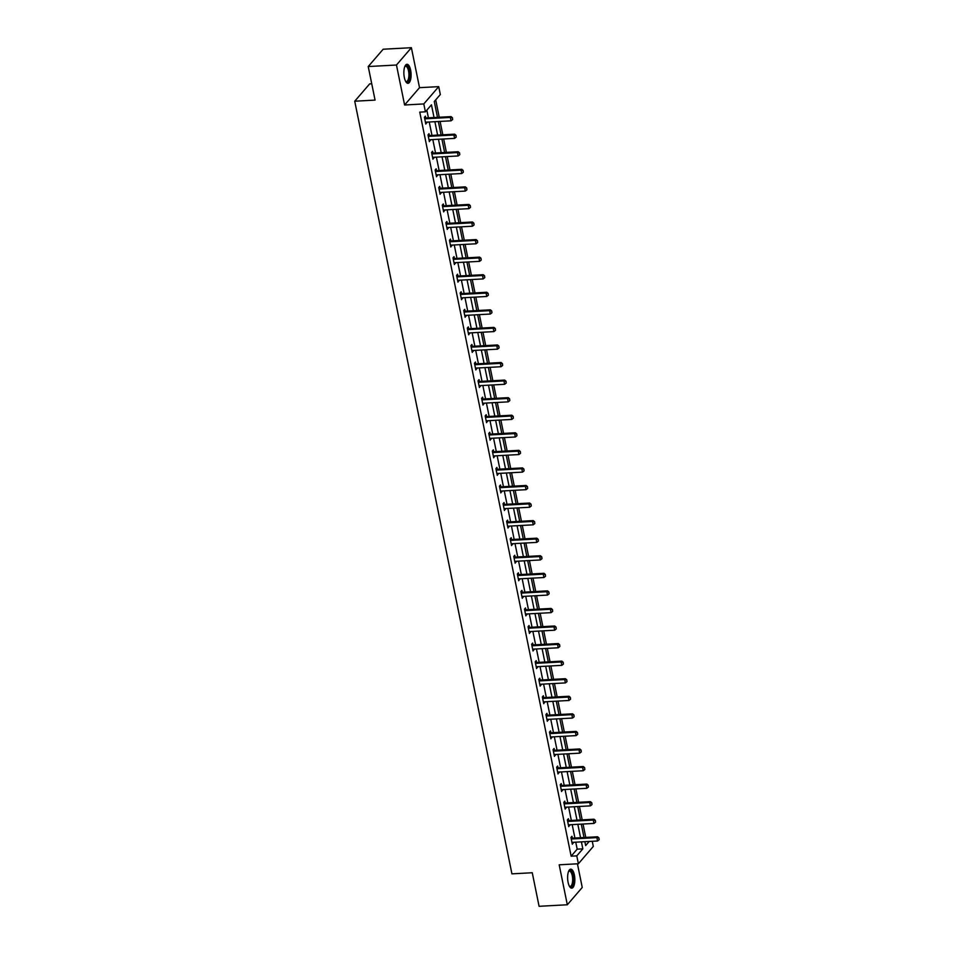 <?xml version="1.0" encoding="UTF-8"?>
<svg xmlns="http://www.w3.org/2000/svg" width="954" height="954" viewBox="0 0 954 954"><rect width="100%" height="100%" fill="white"/><g stroke="black" fill="none" stroke-linecap="round" stroke-linejoin="round"><path stroke-width="1.43" d="M574.38 875.009A9.528 3.589 86.9 0 0 570.719 869.154A9.528 3.589 86.9 0 0 568.083 882.307A9.528 3.589 86.9 0 0 571.744 888.162A9.528 3.589 86.9 0 0 574.38 875.009M410.625 70.155A9.528 3.589 86.9 0 0 406.964 64.3A9.528 3.589 86.9 0 0 404.329 77.465A9.528 3.589 86.9 0 0 408.002 83.32A9.528 3.589 86.9 0 0 410.625 70.155M592.255 841.285L593.305 846.436L578.386 863.752L576.776 855.869L582.834 848.857L581.415 841.869M371.738 83.773L369.663 83.892L354.733 101.207L511.928 873.852L532.26 872.743L539.082 906.3L567.32 904.774L582.238 887.458L577.432 863.811M354.733 101.207L375.065 100.098L368.232 66.541L383.162 49.226L411.389 47.7L396.47 65.015L404.603 104.988L423.803 103.938L438.721 86.635L440.331 94.518L434.273 101.529L437.492 117.342M404.603 104.988L419.522 87.673L411.389 47.7M419.522 87.673L438.721 86.635M585.768 837.421L583.037 824.029M582.19 819.856L579.46 806.464M578.613 802.29L575.894 788.898M575.047 784.725L572.317 771.333M571.47 767.159L568.739 753.767M567.892 749.594L565.173 736.202M564.327 732.028L561.596 718.636M560.749 714.463L558.018 701.071M557.172 696.897L554.453 683.505M553.606 679.331L550.875 665.94M550.029 661.766L547.298 648.374M546.451 644.2L543.732 630.809M542.886 626.635L540.155 613.243M539.308 609.069L536.577 595.678M535.731 591.504L533.012 578.112M532.153 573.938L529.434 560.547M528.588 556.373L525.857 542.981M525.01 538.807L522.291 525.415M521.433 521.242L518.714 507.85M517.867 503.676L515.136 490.284M514.289 486.111L511.571 472.719M510.712 468.545L507.993 455.153M507.146 450.98L504.416 437.588M503.569 433.414L500.85 420.022M499.991 415.849L497.272 402.457M496.426 398.283L493.695 384.891M492.848 380.718L490.117 367.326M489.271 363.152L486.552 349.76M485.705 345.587L482.974 332.195M482.128 328.021L479.397 314.629M478.55 310.455L475.831 297.064M474.985 292.89L472.254 279.498M471.407 275.324L468.676 261.933M467.83 257.759L465.111 244.367M464.264 240.193L461.533 226.802M460.687 222.628L457.956 209.236M457.109 205.062L454.39 191.671M453.532 187.509L450.813 174.105M449.966 169.943L447.235 156.539M446.389 152.378L443.67 138.974M442.811 134.812L440.092 121.408M439.245 117.247L435.704 99.872M368.232 66.541L396.47 65.015M434.034 117.521L431.458 104.809L425.401 111.821L419.76 112.131L571.136 856.179L577.182 849.155L575.763 842.179M574.916 838.006L572.185 824.614M571.339 820.44L568.62 807.048M567.773 802.874L565.042 789.483M564.196 785.309L561.465 771.917M560.618 767.743L557.899 754.352M557.041 750.178L554.322 736.786M553.475 732.612L550.744 719.221M549.898 715.047L547.179 701.655M546.32 697.481L543.601 684.09M542.754 679.916L540.024 666.524M539.177 662.35L536.458 648.958M535.599 644.785L532.881 631.393M532.034 627.219L529.303 613.827M528.456 609.654L525.737 596.262M524.879 592.088L522.16 578.696M521.313 574.523L518.582 561.131M517.736 556.957L515.005 543.565M514.158 539.392L511.439 526M510.593 521.826L507.862 508.434M507.015 504.261L504.284 490.869M503.438 486.707L500.719 473.303M499.872 469.141L497.141 455.738M496.295 451.576L493.564 438.172M492.717 434.01L489.998 420.607M489.152 416.445L486.421 403.041M485.574 398.879L482.843 385.476M481.997 381.314L479.278 367.922M478.419 363.748L475.7 350.356M474.853 346.183L472.123 332.791M471.276 328.617L468.557 315.225M467.698 311.052L464.98 297.66M464.133 293.486L461.402 280.094M460.555 275.921L457.837 262.529M456.978 258.355L454.259 244.963M453.412 240.79L450.682 227.398M449.835 223.224L447.116 209.832M446.257 205.659L443.538 192.267M442.692 188.093L439.961 174.701M439.114 170.527L436.395 157.136M435.537 152.962L432.818 139.57M431.971 135.396L429.24 122.005M428.394 117.831L426.832 110.163M425.794 117.891L425.424 116.126L424.423 117.294L425.794 124.056L426.653 122.148M429.36 135.456L429.002 133.691L428 134.86L429.372 141.621L430.23 139.713M432.937 153.022L432.579 151.257L431.566 152.425L432.937 159.187L433.796 157.279M436.515 170.587L436.145 168.822L435.143 169.991L436.515 176.752L437.373 174.844M440.08 188.153L439.722 186.388L438.721 187.556L440.092 194.318L440.951 192.41M443.658 205.718L443.3 203.953L442.286 205.122L443.67 211.883L444.516 209.963M447.235 223.284L446.866 221.519L445.864 222.687L447.235 229.449L448.094 227.529M450.801 240.849L450.443 239.084L449.441 240.253L450.813 247.014L451.671 245.095M454.378 258.415L454.021 256.65L453.007 257.818L454.39 264.58L455.237 262.66M457.956 275.98L457.598 274.215L456.584 275.384L457.956 282.145L458.814 280.226M461.521 293.546L461.164 291.781L460.162 292.95L461.533 299.711L462.392 297.791M465.099 311.111L464.741 309.346L463.727 310.515L465.111 317.277L465.969 315.357M468.676 328.677L468.319 326.912L467.305 328.081L468.676 334.842L469.535 332.922M472.242 346.242L471.884 344.477L470.882 345.646L472.254 352.408L473.112 350.488M475.819 363.808L475.462 362.043L474.448 363.212L475.831 369.961L476.69 368.053M479.397 381.373L479.039 379.609L478.026 380.777L479.397 387.527L480.256 385.619M482.962 398.939L482.605 397.174L481.603 398.343L482.974 405.092L483.833 403.184M486.54 416.504L486.182 414.74L485.169 415.908L486.552 422.658L487.411 420.75M490.117 434.07L489.76 432.305L488.746 433.474L490.117 440.223L490.976 438.315M493.683 451.636L493.325 449.871L492.324 451.039L493.695 457.789L494.554 455.881M497.261 469.201L496.903 467.436L495.889 468.605L497.272 475.354L498.131 473.446M500.838 486.767L500.48 485.002L499.467 486.17L500.838 492.92L501.697 491.012M504.416 504.332L504.046 502.567L503.044 503.736L504.416 510.485L505.274 508.577M507.981 521.898L507.623 520.133L506.61 521.301L507.993 528.051L508.852 526.143M511.559 539.463L511.201 537.698L510.187 538.867L511.559 545.616L512.417 543.708M515.136 557.029L514.766 555.264L513.765 556.432L515.136 563.182L515.995 561.274M518.702 574.594L518.344 572.829L517.342 573.998L518.714 580.747L519.572 578.839M522.279 592.16L521.921 590.395L520.908 591.563L522.279 598.313L523.138 596.405M525.857 609.725L525.487 607.96L524.485 609.129L525.857 615.879L526.715 613.971M529.422 627.291L529.065 625.526L528.063 626.695L529.434 633.444L530.293 631.536M533 644.856L532.642 643.091L531.628 644.26L533.012 651.01L533.858 649.102M536.577 662.422L536.22 660.645L535.206 661.826L536.577 668.575L537.436 666.667M540.143 679.987L539.785 678.211L538.783 679.391L540.155 686.141L541.013 684.233M543.72 697.553L543.363 695.776L542.349 696.957L543.732 703.706L544.591 701.798M547.298 715.118L546.94 713.342L545.926 714.522L547.298 721.272L548.156 719.364M550.863 732.684L550.506 730.907L549.504 732.088L550.875 738.837L551.734 736.929M554.441 750.249L554.083 748.473L553.07 749.641L554.453 756.403L555.311 754.495M558.018 767.815L557.661 766.038L556.647 767.207L558.018 773.968L558.877 772.06M561.584 785.38L561.226 783.604L560.225 784.772L561.596 791.534L562.455 789.626M565.162 802.946L564.804 801.169L563.79 802.338L565.173 809.099L566.032 807.191M568.739 820.512L568.381 818.735L567.368 819.903L568.739 826.665L569.598 824.757M572.305 838.065L571.947 836.3L570.945 837.469L572.317 844.23L573.175 842.322M578.386 863.752L559.187 864.801L567.32 904.774M571.136 856.179L576.776 855.869M425.401 111.821L423.803 103.938M584.862 841.69L585.649 845.578L589.214 841.452M438.339 121.504L441.07 134.908M441.917 139.069L444.636 152.473M445.482 156.635L448.213 170.027M449.06 174.2L451.791 187.592M452.637 191.766L455.356 205.158M456.215 209.331L458.934 222.723M459.78 226.897L462.511 240.289M463.358 244.462L466.077 257.854M466.935 262.028L469.654 275.42M470.501 279.594L473.232 292.985M474.078 297.159L476.797 310.551M477.656 314.725L480.375 328.116M481.221 332.29L483.952 345.682M484.799 349.856L487.518 363.247M488.376 367.421L491.095 380.813M491.942 384.987L494.673 398.378M495.52 402.552L498.25 415.944M499.097 420.118L501.816 433.51M502.663 437.683L505.393 451.075M506.24 455.249L508.971 468.641M509.818 472.814L512.536 486.206M513.383 490.38L516.114 503.772M516.961 507.945L519.692 521.337M520.538 525.511L523.257 538.903M524.104 543.076L526.835 556.468M527.681 560.642L530.412 574.034M531.259 578.207L533.978 591.599M534.836 595.773L537.555 609.165M538.402 613.339L541.133 626.73M541.979 630.904L544.698 644.296M545.557 648.47L548.276 661.861M549.122 666.035L551.853 679.427M552.7 683.601L555.419 696.992M556.277 701.166L558.996 714.558M559.843 718.732L562.574 732.123M563.42 736.297L566.139 749.689M566.998 753.863L569.717 767.254M570.564 771.428L573.294 784.82M574.141 788.994L576.872 802.386M577.719 806.559L580.437 819.951M581.284 824.125L584.015 837.517M580.557 837.695L577.838 824.304M576.991 820.13L574.26 806.738M573.414 802.564L570.695 789.173M569.836 784.999L567.117 771.607M566.271 767.433L563.54 754.042M562.693 749.88L559.962 736.476M559.116 732.314L556.397 718.911M555.55 714.749L552.819 701.345M551.972 697.183L549.242 683.779M548.395 679.618L545.676 666.214M544.829 662.052L542.099 648.648M541.252 644.487L538.521 631.095M537.674 626.921L534.956 613.529M534.109 609.356L531.378 595.964M530.531 591.79L527.8 578.398M526.954 574.225L524.235 560.833M523.376 556.659L520.657 543.267M519.811 539.093L517.08 525.702M516.233 521.528L513.514 508.136M512.656 503.962L509.937 490.571M509.09 486.397L506.359 473.005M505.513 468.831L502.794 455.44M501.935 451.266L499.216 437.874M498.37 433.7L495.639 420.309M494.792 416.135L492.073 402.743M491.215 398.569L488.496 385.177M487.649 381.004L484.918 367.612M484.072 363.438L481.353 350.046M480.494 345.873L477.775 332.481M476.928 328.307L474.198 314.915M473.351 310.742L470.62 297.35M469.773 293.176L467.055 279.784M466.208 275.611L463.477 262.219M462.63 258.045L459.9 244.653M459.053 240.48L456.334 227.088M455.487 222.914L452.756 209.522M451.91 205.348L449.179 191.957M448.332 187.783L445.613 174.391M444.767 170.217L442.036 156.826M441.189 152.652L438.458 139.26M437.612 135.086L434.893 121.695M577.182 849.155L582.834 848.857M425.567 122.947L426.808 122.887M429.145 140.512L430.373 140.453M432.722 158.078L433.951 158.018M436.288 175.643L437.528 175.584M439.866 193.209L441.094 193.149M443.443 210.774L444.671 210.715M447.009 228.34L448.249 228.28M450.586 245.905L451.814 245.846M454.164 263.471L455.392 263.411M457.729 281.036L458.969 280.965M461.307 298.602L462.535 298.53M464.884 316.168L466.112 316.096M468.45 333.733L469.69 333.661M472.027 351.299L473.267 351.227M475.605 368.864L476.833 368.793M479.17 386.43L480.411 386.358M482.748 403.995L483.988 403.924M486.325 421.561L487.554 421.489M489.903 439.126L491.131 439.055M493.468 456.692L494.709 456.62M497.046 474.257L498.274 474.186M500.623 491.823L501.852 491.751M504.189 509.388L505.429 509.317M507.766 526.954L508.995 526.882M511.344 544.519L512.572 544.448M514.91 562.085L516.15 562.013M518.487 579.65L519.715 579.579M522.065 597.216L523.293 597.144M525.63 614.781L526.87 614.71M529.208 632.347L530.436 632.275M532.785 649.912L534.013 649.841M536.351 667.478L537.591 667.406M539.928 685.044L541.156 684.972M543.506 702.609L544.734 702.538M547.071 720.175L548.311 720.103M550.649 737.74L551.877 737.669M554.226 755.306L555.455 755.234M557.792 772.871L559.032 772.8M561.369 790.425L562.61 790.365M564.947 807.99L566.175 807.931M568.524 825.556L569.753 825.496M572.09 843.121L573.33 843.062M452.625 119.548L452.399 117.712L452.625 119.548L451.027 120.824L426.176 122.172A1.216 1.049 -139.2 0 0 425.854 122.243L425.46 122.398M424.697 118.642L425.138 118.761A1.216 1.049 -139.2 0 0 425.496 118.785L450.336 117.437L451.063 116.603L452.399 117.712M424.482 117.569L425.866 117.914A1.216 1.049 -139.2 0 0 426.223 117.95L451.063 116.603M451.027 120.824L450.336 117.437L452.279 117.855M404.842 66.494A8.24 3.1 -93.1 0 1 404.913 66.41A8.24 3.1 -93.1 0 1 408.753 68.688A8.24 3.1 -93.1 0 1 409.278 78.86A8.24 3.1 -93.1 0 1 405.724 81.448A8.24 3.1 -93.1 0 1 405.653 81.364M405.581 81.233A7.632 2.874 86.9 0 0 406.428 81.507A7.632 2.874 86.9 0 0 408.515 78.526A7.632 2.874 86.9 0 0 408.419 70.441A7.632 2.874 86.9 0 0 405.605 66.267A7.632 2.874 86.9 0 0 404.782 66.637M407.453 83.236A9.457 3.566 86.9 0 0 409.683 79.599A9.457 3.566 86.9 0 0 409.66 70.024A9.457 3.566 86.9 0 0 406.428 64.443M568.596 871.348A8.24 3.1 -93.1 0 1 568.656 871.264A8.24 3.1 -93.1 0 1 573.044 875.545A8.24 3.1 -93.1 0 1 572.794 884.537A8.24 3.1 -93.1 0 1 569.478 886.29A8.24 3.1 -93.1 0 1 569.395 886.206M569.323 886.075A7.632 2.874 86.9 0 0 570.17 886.361A7.632 2.874 86.9 0 0 572.281 875.82A7.632 2.874 86.9 0 0 569.347 871.121A7.632 2.874 86.9 0 0 568.536 871.491M571.196 888.091A9.457 3.566 86.9 0 0 573.449 875.08A9.457 3.566 86.9 0 0 570.182 869.285M456.203 137.114L455.976 135.277L456.203 137.114L454.593 138.39L429.753 139.737A1.216 1.049 -139.2 0 0 429.419 139.809L429.026 139.964M428.274 136.207L428.716 136.327A1.216 1.049 -139.2 0 0 429.061 136.35L453.913 135.003L454.641 134.168L455.976 135.277M428.048 135.134L429.443 135.48A1.216 1.049 -139.2 0 0 429.789 135.516L454.641 134.168M454.593 138.39L453.913 135.003L455.857 135.42M459.768 154.679L459.554 152.843L459.768 154.679L458.17 155.955L433.331 157.303A1.216 1.049 -139.2 0 0 432.997 157.374L432.603 157.529M431.84 153.773L432.281 153.892A1.216 1.049 -139.2 0 0 432.639 153.916L457.491 152.568L458.206 151.734L459.554 152.843M431.625 152.7L433.009 153.045A1.216 1.049 -139.2 0 0 433.366 153.081L458.206 151.734M458.17 155.955L457.491 152.568L459.423 152.986M463.346 172.245L463.119 170.408L463.346 172.245L461.748 173.521L436.896 174.868A1.216 1.049 -139.2 0 0 436.574 174.94L436.181 175.095M435.418 171.338L435.859 171.458A1.216 1.049 -139.2 0 0 436.216 171.482L461.056 170.134L461.784 169.299L463.119 170.408M435.203 170.265L436.586 170.611A1.216 1.049 -139.2 0 0 436.944 170.647L461.784 169.299M461.748 173.521L461.056 170.134L463 170.551M466.923 189.81L466.697 187.974L466.923 189.81L465.325 191.086L440.474 192.434A1.216 1.049 -139.2 0 0 440.14 192.505L439.758 192.66M438.995 188.904L439.436 189.023A1.216 1.049 -139.2 0 0 439.782 189.047L464.634 187.7L465.361 186.865L466.697 187.974M438.768 187.831L440.164 188.177A1.216 1.049 -139.2 0 0 440.509 188.212L465.361 186.865M465.325 191.086L464.634 187.7L466.578 188.117M470.489 207.376L470.274 205.539L470.489 207.376L468.891 208.652L444.051 209.999A1.216 1.049 -139.2 0 0 443.717 210.071L443.324 210.226M442.561 206.469L443.014 206.577A1.216 1.049 -139.2 0 0 443.36 206.613L468.211 205.265L468.927 204.43L470.274 205.539M442.346 205.396L443.729 205.742A1.216 1.049 -139.2 0 0 444.087 205.778L468.927 204.43M468.891 208.652L468.211 205.265L470.143 205.682M474.066 224.941L473.84 223.105L474.066 224.941L472.468 226.217L447.617 227.565A1.216 1.049 -139.2 0 0 447.295 227.636L446.901 227.791M446.138 224.035L446.579 224.142A1.216 1.049 -139.2 0 0 446.937 224.178L471.777 222.831L472.504 221.996L473.84 223.105M445.923 222.962L447.307 223.308A1.216 1.049 -139.2 0 0 447.664 223.343L472.504 221.996M472.468 226.217L471.777 222.831L473.721 223.248M477.644 242.507L477.417 240.67L477.644 242.507L476.046 243.783L451.194 245.13A1.216 1.049 -139.2 0 0 450.86 245.202L450.479 245.357M449.716 241.6L450.157 241.708A1.216 1.049 -139.2 0 0 450.515 241.744L475.354 240.396L476.082 239.561L477.417 240.67M449.489 240.527L450.884 240.873A1.216 1.049 -139.2 0 0 451.23 240.909L476.082 239.561M476.046 243.783L475.354 240.396L477.298 240.813M481.21 260.072L480.995 258.236L481.21 260.072L479.612 261.348L454.772 262.696A1.216 1.049 -139.2 0 0 454.438 262.767L454.044 262.922M453.281 259.166L453.734 259.273A1.216 1.049 -139.2 0 0 454.08 259.309L478.932 257.962L479.647 257.127L480.995 258.236M453.067 258.093L454.45 258.439A1.216 1.049 -139.2 0 0 454.808 258.474L479.647 257.127M479.612 261.348L478.932 257.962L480.864 258.379M484.787 277.638L484.56 275.801L484.787 277.638L483.189 278.914L458.337 280.261A1.216 1.049 -139.2 0 0 458.015 280.333L457.622 280.488M456.859 276.732L457.3 276.839A1.216 1.049 -139.2 0 0 457.658 276.875L482.497 275.527L483.225 274.692L484.56 275.801M456.644 275.658L458.027 276.004A1.216 1.049 -139.2 0 0 458.385 276.04L483.225 274.692M483.189 278.914L482.497 275.527L484.441 275.945M488.365 295.203L488.138 293.367L488.365 295.203L486.767 296.479L461.915 297.827A1.216 1.049 -139.2 0 0 461.581 297.898L461.199 298.053M460.436 294.297L460.877 294.404A1.216 1.049 -139.2 0 0 461.235 294.44L486.075 293.093L486.802 292.258L488.138 293.367M460.21 293.224L461.605 293.57A1.216 1.049 -139.2 0 0 461.951 293.605L486.802 292.258M486.767 296.479L486.075 293.093L488.019 293.51M491.93 312.769L491.715 310.932L491.93 312.769L490.332 314.033L465.492 315.392A1.216 1.049 -139.2 0 0 465.158 315.464L464.765 315.619M464.002 311.863L464.455 311.97A1.216 1.049 -139.2 0 0 464.801 312.006L489.652 310.658L490.38 309.823L491.715 310.932M463.787 310.789L465.182 311.135A1.216 1.049 -139.2 0 0 465.528 311.171L490.38 309.823M490.332 314.033L489.652 310.658L491.596 311.076M495.508 330.334L495.281 328.498L495.508 330.334L493.91 331.598L469.07 332.946A1.216 1.049 -139.2 0 0 468.736 333.018L468.342 333.173M467.579 329.428L468.02 329.535A1.216 1.049 -139.2 0 0 468.378 329.571L493.218 328.224L493.945 327.389L495.281 328.498M467.365 328.355L468.748 328.701A1.216 1.049 -139.2 0 0 469.106 328.736L493.945 327.389M493.91 331.598L493.218 328.224L495.162 328.641M499.085 347.9L498.859 346.063L499.085 347.9L497.487 349.164L472.635 350.512A1.216 1.049 -139.2 0 0 472.302 350.583L471.92 350.738M471.157 346.994L471.598 347.101A1.216 1.049 -139.2 0 0 471.956 347.137L496.796 345.789L497.523 344.954L498.859 346.063M470.93 345.92L472.325 346.266A1.216 1.049 -139.2 0 0 472.671 346.302L497.523 344.954M497.487 349.164L496.796 345.789L498.739 346.207M502.651 365.454L502.436 363.629L502.651 365.454L501.053 366.73L476.213 368.077A1.216 1.049 -139.2 0 0 475.879 368.149L475.486 368.304M474.722 364.559L475.175 364.666A1.216 1.049 -139.2 0 0 475.521 364.702L500.373 363.355L501.1 362.52L502.436 363.629M474.508 363.486L475.903 363.832A1.216 1.049 -139.2 0 0 476.249 363.868L501.1 362.52M501.053 366.73L500.373 363.355L502.317 363.772M506.228 383.019L506.002 381.195L506.228 383.019L504.63 384.295L479.79 385.643A1.216 1.049 -139.2 0 0 479.457 385.714L479.063 385.869M478.3 382.125L478.741 382.232A1.216 1.049 -139.2 0 0 479.099 382.268L503.939 380.92L504.666 380.086L506.002 381.195M478.085 381.051L479.468 381.397A1.216 1.049 -139.2 0 0 479.826 381.433L504.666 380.086M504.63 384.295L503.939 380.92L505.882 381.338M509.806 400.585L509.579 398.76L509.806 400.585L508.208 401.861L483.356 403.208A1.216 1.049 -139.2 0 0 483.022 403.28L482.641 403.435M481.877 399.69L482.319 399.798A1.216 1.049 -139.2 0 0 482.676 399.833L507.516 398.486L508.243 397.639L509.579 398.76M481.651 398.617L483.046 398.963A1.216 1.049 -139.2 0 0 483.404 398.999L508.243 397.639M508.208 401.861L507.516 398.486L509.46 398.903M513.371 418.15L513.157 416.326L513.371 418.15L511.773 419.426L486.934 420.774A1.216 1.049 -139.2 0 0 486.6 420.845L486.206 421M485.443 417.256L485.896 417.363A1.216 1.049 -139.2 0 0 486.242 417.399L511.094 416.051L511.821 415.205L513.157 416.326M485.228 416.182L486.623 416.528A1.216 1.049 -139.2 0 0 486.969 416.552L511.821 415.205M511.773 419.426L511.094 416.051L513.037 416.469M516.949 435.716L516.722 433.891L516.949 435.716L515.351 436.992L490.511 438.339A1.216 1.049 -139.2 0 0 490.177 438.411L489.784 438.566M489.02 434.821L489.462 434.929A1.216 1.049 -139.2 0 0 489.819 434.964L514.659 433.617L515.387 432.77L516.722 433.891M488.806 433.748L490.189 434.094A1.216 1.049 -139.2 0 0 490.547 434.118L515.387 432.77M515.351 436.992L514.659 433.617L516.603 434.034M520.526 453.281L520.3 451.457L520.526 453.281L518.928 454.557L494.077 455.905A1.216 1.049 -139.2 0 0 493.755 455.976L493.361 456.131M492.598 452.387L493.039 452.494A1.216 1.049 -139.2 0 0 493.397 452.53L518.237 451.182L518.964 450.336L520.3 451.457M492.371 451.314L493.767 451.659A1.216 1.049 -139.2 0 0 494.124 451.683L518.964 450.336M518.928 454.557L518.237 451.182L520.18 451.6M524.092 470.847L523.877 469.022L524.092 470.847L522.494 472.123L497.654 473.47A1.216 1.049 -139.2 0 0 497.32 473.542L496.927 473.697M496.163 469.952L496.617 470.06A1.216 1.049 -139.2 0 0 496.962 470.095L521.814 468.748L522.542 467.901L523.877 469.022M495.949 468.879L497.344 469.225A1.216 1.049 -139.2 0 0 497.69 469.249L522.542 467.901M522.494 472.123L521.814 468.748L523.758 469.165M527.669 488.412L527.443 486.588L527.669 488.412L526.071 489.688L501.232 491.036A1.216 1.049 -139.2 0 0 500.898 491.107L500.504 491.262M499.741 487.518L500.182 487.625A1.216 1.049 -139.2 0 0 500.54 487.661L525.38 486.313L526.107 485.467L527.443 486.588M499.526 486.445L500.91 486.79A1.216 1.049 -139.2 0 0 501.267 486.814L526.107 485.467M526.071 489.688L525.38 486.313L527.323 486.731M531.247 505.978L531.02 504.153L531.247 505.978L529.649 507.254L504.797 508.601A1.216 1.049 -139.2 0 0 504.475 508.673L504.082 508.828M503.318 505.083L503.76 505.191A1.216 1.049 -139.2 0 0 504.117 505.226L528.957 503.879L529.685 503.032L531.02 504.153M503.092 504.01L504.487 504.344A1.216 1.049 -139.2 0 0 504.845 504.38L529.685 503.032M529.649 507.254L528.957 503.879L530.901 504.296M534.824 523.543L534.598 521.719L534.824 523.543L533.214 524.819L508.375 526.167A1.216 1.049 -139.2 0 0 508.041 526.238L507.647 526.393M506.896 522.649L507.337 522.756A1.216 1.049 -139.2 0 0 507.683 522.792L532.535 521.444L533.262 520.598L534.598 521.719M506.669 521.576L508.065 521.91A1.216 1.049 -139.2 0 0 508.41 521.945L533.262 520.598M533.214 524.819L532.535 521.444L534.478 521.862M538.39 541.109L538.175 539.284L538.39 541.109L536.792 542.385L511.952 543.732A1.216 1.049 -139.2 0 0 511.618 543.804L511.225 543.959M510.462 540.214L510.903 540.322A1.216 1.049 -139.2 0 0 511.261 540.358L536.1 539.01L536.828 538.163L538.175 539.284M510.247 539.141L511.63 539.475A1.216 1.049 -139.2 0 0 511.988 539.511L536.828 538.163M536.792 542.385L536.1 539.01L538.044 539.427M541.967 558.674L541.741 556.85L541.967 558.674L540.369 559.95L515.518 561.298A1.216 1.049 -139.2 0 0 515.196 561.369L514.802 561.524M514.039 557.78L514.48 557.887A1.216 1.049 -139.2 0 0 514.838 557.923L539.678 556.576L540.405 555.729L541.741 556.85M513.824 556.707L515.208 557.041A1.216 1.049 -139.2 0 0 515.565 557.076L540.405 555.729M540.369 559.95L539.678 556.576L541.622 556.993M545.545 576.24L545.318 574.415L545.545 576.24L543.935 577.516L519.095 578.863A1.216 1.049 -139.2 0 0 518.761 578.935L518.38 579.09M517.617 575.345L518.058 575.453A1.216 1.049 -139.2 0 0 518.404 575.489L543.255 574.141L543.983 573.294L545.318 574.415M517.39 574.272L518.785 574.606A1.216 1.049 -139.2 0 0 519.131 574.642L543.983 573.294M543.935 577.516L543.255 574.141L545.199 574.558M549.11 593.805L548.896 591.981L549.11 593.805L547.513 595.081L522.673 596.429A1.216 1.049 -139.2 0 0 522.339 596.5L521.945 596.655M521.182 592.911L521.635 593.018A1.216 1.049 -139.2 0 0 521.981 593.054L546.833 591.707L547.548 590.86L548.896 591.981M520.967 591.838L522.351 592.172A1.216 1.049 -139.2 0 0 522.709 592.207L547.548 590.86M547.513 595.081L546.833 591.707L548.765 592.124M552.688 611.371L552.461 609.546L552.688 611.371L551.09 612.647L526.238 613.994A1.216 1.049 -139.2 0 0 525.916 614.066L525.523 614.221M524.76 610.477L525.201 610.584A1.216 1.049 -139.2 0 0 525.559 610.62L550.398 609.272L551.126 608.425L552.461 609.546M524.545 609.403L525.928 609.737A1.216 1.049 -139.2 0 0 526.286 609.773L551.126 608.425M551.09 612.647L550.398 609.272L552.342 609.689M556.265 628.936L556.039 627.112L556.265 628.936L554.668 630.212L529.816 631.56A1.216 1.049 -139.2 0 0 529.482 631.631L529.1 631.786M528.337 628.042L528.778 628.149A1.216 1.049 -139.2 0 0 529.124 628.185L553.976 626.838L554.703 625.991L556.039 627.112M528.111 626.969L529.506 627.303A1.216 1.049 -139.2 0 0 529.852 627.338L554.703 625.991M554.668 630.212L553.976 626.838L555.92 627.255M559.831 646.502L559.616 644.677L559.831 646.502L558.233 647.778L533.393 649.125A1.216 1.049 -139.2 0 0 533.059 649.197L532.666 649.352M531.903 645.608L532.356 645.715A1.216 1.049 -139.2 0 0 532.702 645.751L557.553 644.403L558.269 643.556L559.616 644.677M531.688 644.534L533.071 644.868A1.216 1.049 -139.2 0 0 533.429 644.904L558.269 643.556M558.233 647.778L557.553 644.403L559.485 644.821M563.409 664.067L563.182 662.243L563.409 664.067L561.811 665.343L536.959 666.691A1.216 1.049 -139.2 0 0 536.637 666.763L536.243 666.918M535.48 663.173L535.921 663.28A1.216 1.049 -139.2 0 0 536.279 663.316L561.119 661.969L561.846 661.122L563.182 662.243M535.266 662.1L536.649 662.434A1.216 1.049 -139.2 0 0 537.007 662.47L561.846 661.122M561.811 665.343L561.119 661.969L563.063 662.386M566.986 681.633L566.759 679.808L566.986 681.633L565.388 682.909L540.536 684.256A1.216 1.049 -139.2 0 0 540.202 684.328L539.821 684.483M539.058 680.739L539.499 680.846A1.216 1.049 -139.2 0 0 539.857 680.882L564.696 679.534L565.424 678.688L566.759 679.808M538.831 679.665L540.226 679.999A1.216 1.049 -139.2 0 0 540.572 680.035L565.424 678.688M565.388 682.909L564.696 679.534L566.64 679.94M570.552 699.199L570.337 697.374L570.552 699.199L568.954 700.474L544.114 701.822A1.216 1.049 -139.2 0 0 543.78 701.894L543.386 702.049M542.623 698.304L543.076 698.411A1.216 1.049 -139.2 0 0 543.422 698.447L568.274 697.1L569.001 696.253L570.337 697.374M542.409 697.219L543.792 697.565A1.216 1.049 -139.2 0 0 544.15 697.601L569.001 696.253M568.954 700.474L568.274 697.1L570.218 697.505M574.129 716.764L573.903 714.94L574.129 716.764L572.531 718.04L547.691 719.388A1.216 1.049 -139.2 0 0 547.357 719.459L546.964 719.614M546.201 715.87L546.642 715.977A1.216 1.049 -139.2 0 0 547 716.013L571.84 714.665L572.567 713.819L573.903 714.94M545.986 714.784L547.369 715.13A1.216 1.049 -139.2 0 0 547.727 715.166L572.567 713.819M572.531 718.04L571.84 714.665L573.783 715.071M577.707 734.33L577.48 732.505L577.707 734.33L576.109 735.606L551.257 736.953A1.216 1.049 -139.2 0 0 550.923 737.025L550.541 737.18M549.778 733.435L550.219 733.543A1.216 1.049 -139.2 0 0 550.577 733.578L575.417 732.231L576.144 731.384L577.48 732.505M549.552 732.35L550.947 732.696A1.216 1.049 -139.2 0 0 551.293 732.732L576.144 731.384M576.109 735.606L575.417 732.231L577.361 732.636M581.272 751.895L581.058 750.071L581.272 751.895L579.674 753.171L554.834 754.519A1.216 1.049 -139.2 0 0 554.501 754.59L554.107 754.745M553.344 751.001L553.797 751.108A1.216 1.049 -139.2 0 0 554.143 751.144L578.995 749.796L579.722 748.95L581.058 750.071M553.129 749.916L554.524 750.261A1.216 1.049 -139.2 0 0 554.87 750.297L579.722 748.95M579.674 753.171L578.995 749.796L580.938 750.202M584.85 769.461L584.623 767.636L584.85 769.461L583.252 770.737L558.412 772.084A1.216 1.049 -139.2 0 0 558.078 772.156L557.685 772.311M556.921 768.566L557.363 768.674A1.216 1.049 -139.2 0 0 557.72 768.709L582.56 767.362L583.288 766.515L584.623 767.636M556.707 767.481L558.09 767.827A1.216 1.049 -139.2 0 0 558.448 767.863L583.288 766.515M583.252 770.737L582.56 767.362L584.504 767.767M588.427 787.026L588.201 785.202L588.427 787.026L586.829 788.302L561.978 789.65A1.216 1.049 -139.2 0 0 561.644 789.721L561.262 789.876M560.499 786.132L560.94 786.239A1.216 1.049 -139.2 0 0 561.298 786.275L586.138 784.927L586.865 784.081L588.201 785.202M560.272 785.047L561.667 785.392A1.216 1.049 -139.2 0 0 562.025 785.428L586.865 784.081M586.829 788.302L586.138 784.927L588.081 785.333M591.993 804.592L591.778 802.767L591.993 804.592L590.395 805.868L565.555 807.215A1.216 1.049 -139.2 0 0 565.221 807.287L564.828 807.442M564.064 803.697L564.518 803.805A1.216 1.049 -139.2 0 0 564.863 803.84L589.715 802.493L590.443 801.646L591.778 802.767M563.85 802.612L565.245 802.958A1.216 1.049 -139.2 0 0 565.591 802.994L590.443 801.646M590.395 805.868L589.715 802.493L591.659 802.898M595.57 822.157L595.344 820.333L595.57 822.157L593.972 823.433L569.133 824.781A1.216 1.049 -139.2 0 0 568.799 824.852L568.405 825.007M567.642 821.263L568.083 821.37A1.216 1.049 -139.2 0 0 568.441 821.406L593.281 820.058L594.008 819.212L595.344 820.333M567.427 820.178L568.811 820.523A1.216 1.049 -139.2 0 0 569.168 820.559L594.008 819.212M593.972 823.433L593.281 820.058L595.224 820.464M599.148 839.723L598.921 837.898L599.148 839.723L597.55 840.999L572.698 842.346A1.216 1.049 -139.2 0 0 572.364 842.418L571.983 842.573M571.219 838.828L571.661 838.936A1.216 1.049 -139.2 0 0 572.018 838.971L596.858 837.624L597.586 836.777L598.921 837.898M570.993 837.743L572.388 838.089A1.216 1.049 -139.2 0 0 572.746 838.125L597.586 836.777M597.55 840.999L596.858 837.624L598.802 838.029M425.496 118.785L426.223 117.95M425.138 118.761L425.866 117.914M429.061 136.35L429.789 135.516M428.716 136.327L429.443 135.48M432.639 153.916L433.366 153.081M432.281 153.892L433.009 153.045M436.216 171.482L436.944 170.647M435.859 171.458L436.586 170.611M439.782 189.047L440.509 188.212M439.436 189.023L440.164 188.177M443.36 206.613L444.087 205.778M443.014 206.577L443.729 205.742M446.937 224.178L447.664 223.343M446.579 224.142L447.307 223.308M450.515 241.744L451.23 240.909M450.157 241.708L450.884 240.873M454.08 259.309L454.808 258.474M453.734 259.273L454.45 258.439M457.658 276.875L458.385 276.04M457.3 276.839L458.027 276.004M461.235 294.44L461.951 293.605M460.877 294.404L461.605 293.57M464.801 312.006L465.528 311.171M464.455 311.97L465.182 311.135M468.378 329.571L469.106 328.736M468.02 329.535L468.748 328.701M471.956 347.137L472.671 346.302M471.598 347.101L472.325 346.266M475.521 364.702L476.249 363.868M475.175 364.666L475.903 363.832M479.099 382.268L479.826 381.433M478.741 382.232L479.468 381.397M482.676 399.833L483.404 398.999M482.319 399.798L483.046 398.963M486.242 417.399L486.969 416.552M485.896 417.363L486.623 416.528M489.819 434.964L490.547 434.118M489.462 434.929L490.189 434.094M493.397 452.53L494.124 451.683M493.039 452.494L493.767 451.659M496.962 470.095L497.69 469.249M496.617 470.06L497.344 469.225M500.54 487.661L501.267 486.814M500.182 487.625L500.91 486.79M504.117 505.226L504.845 504.38M503.76 505.191L504.487 504.344M507.683 522.792L508.41 521.945M507.337 522.756L508.065 521.91M511.261 540.358L511.988 539.511M510.903 540.322L511.63 539.475M514.838 557.923L515.565 557.076M514.48 557.887L515.208 557.041M518.404 575.489L519.131 574.642M518.058 575.453L518.785 574.606M521.981 593.054L522.709 592.207M521.635 593.018L522.351 592.172M525.559 610.62L526.286 609.773M525.201 610.584L525.928 609.737M529.124 628.185L529.852 627.338M528.778 628.149L529.506 627.303M532.702 645.751L533.429 644.904M532.356 645.715L533.071 644.868M536.279 663.316L537.007 662.47M535.921 663.28L536.649 662.434M539.857 680.882L540.572 680.035M539.499 680.846L540.226 679.999M543.422 698.447L544.15 697.601M543.076 698.411L543.792 697.565M547 716.013L547.727 715.166M546.642 715.977L547.369 715.13M550.577 733.578L551.293 732.732M550.219 733.543L550.947 732.696M554.143 751.144L554.87 750.297M553.797 751.108L554.524 750.261M557.72 768.709L558.448 767.863M557.363 768.674L558.09 767.827M561.298 786.275L562.025 785.428M560.94 786.239L561.667 785.392M564.863 803.84L565.591 802.994M564.518 803.805L565.245 802.958M568.441 821.406L569.168 820.559M568.083 821.37L568.811 820.523M572.018 838.971L572.746 838.125M571.661 838.936L572.388 838.089"/></g></svg>
